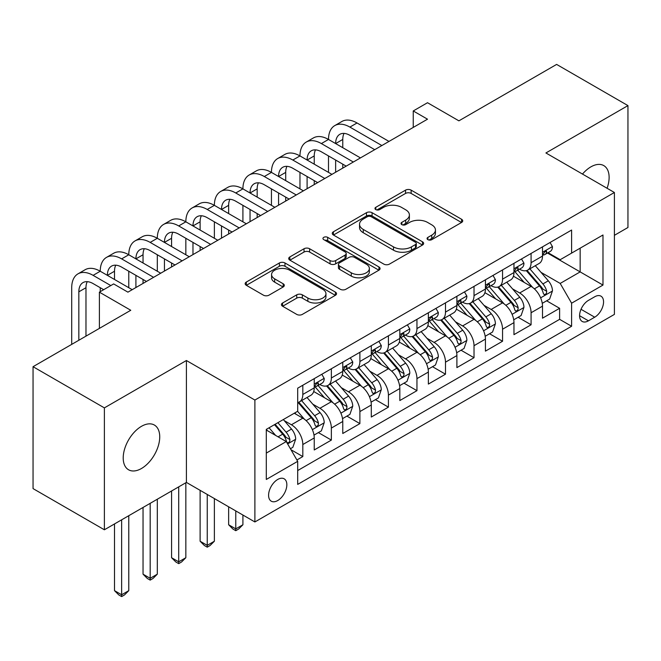 <?xml version="1.0" encoding="UTF-8"?>
<svg xmlns="http://www.w3.org/2000/svg" width="661" height="661" viewBox="0 0 661 661"><rect width="100%" height="100%" fill="white"/><g stroke="black" fill="none" stroke-linecap="round" stroke-linejoin="round"><path stroke-width="0.99" d="M427.874 239.654A2.776 1.603 0 0 0 431.798 239.654L461.552 222.476A3.958 2.289 0 0 0 462.717 220.857A3.958 2.289 0 0 0 461.552 219.245L411.142 190.137A3.958 2.289 0 0 0 405.54 190.137L375.787 207.314A2.776 1.603 0 0 0 374.969 208.446A2.776 1.603 0 0 0 375.787 209.578A2.776 1.603 0 0 0 379.703 209.578L383.554 207.356A12.675 7.321 0 0 1 401.483 207.356L405.68 209.785A12.675 7.321 0 0 1 409.39 214.957A12.675 7.321 0 0 1 405.68 220.13L401.83 222.352A2.776 1.603 0 0 0 401.02 223.484A2.776 1.603 0 0 0 401.83 224.616A2.776 1.603 0 0 0 405.747 224.616L409.605 222.393A12.675 7.321 0 0 1 427.527 222.393L431.724 224.823A12.675 7.321 0 0 1 435.442 229.995A12.675 7.321 0 0 1 431.724 235.167L427.874 237.39A2.776 1.603 0 0 0 427.064 238.522A2.776 1.603 0 0 0 427.874 239.654L427.874 237.39M141.471 468.5A25.829 14.914 120 0 0 158.343 445.745A25.829 14.914 120 0 0 154.385 425.048A25.829 14.914 120 0 0 141.471 426.328A25.829 14.914 120 0 0 124.599 449.083A25.829 14.914 120 0 0 128.565 469.781A25.829 14.914 120 0 0 141.471 468.5M607.087 188.269A25.829 14.914 120 0 0 603.774 165.597A25.829 14.914 120 0 0 590.86 166.878A25.829 14.914 120 0 0 582.481 174.066M277.719 500.542A12.914 7.453 120 0 0 286.147 489.165A12.914 7.453 120 0 0 284.172 478.82A12.914 7.453 120 0 0 277.719 479.456A12.914 7.453 120 0 0 269.283 490.834A12.914 7.453 120 0 0 271.258 501.178A12.914 7.453 120 0 0 277.719 500.542M282.594 303.002A3.958 2.289 0 0 0 281.429 304.614A3.958 2.289 0 0 0 282.594 306.233L296.739 314.396A3.958 2.289 0 0 0 302.333 314.396L335.383 295.318A3.958 2.289 0 0 0 336.548 293.699A3.958 2.289 0 0 0 335.383 292.088L284.974 262.979A3.958 2.289 0 0 0 279.372 262.979L246.322 282.057A3.958 2.289 0 0 0 245.165 283.676A3.958 2.289 0 0 0 246.322 285.296L263.409 295.153A3.958 2.289 0 0 0 269.01 295.153L283.156 286.99A3.958 2.289 0 0 0 284.313 285.378A3.958 2.289 0 0 0 283.156 283.759L274.679 278.868A10.593 6.114 0 0 1 271.58 274.538A10.593 6.114 0 0 1 278.116 268.887A10.593 6.114 0 0 1 289.667 270.217L322.849 289.378A10.593 6.114 0 0 1 325.956 293.699A10.593 6.114 0 0 1 319.412 299.35A10.593 6.114 0 0 1 307.869 298.028L302.333 294.831A3.958 2.289 0 0 0 296.739 294.831L282.594 303.002L282.594 306.233M614.4 235.324L627.95 227.5L627.95 105.603L556.62 64.414L458.899 120.839L427.51 102.719L413.241 110.957L427.51 119.187L127.92 292.154L113.651 283.924L99.39 292.154L99.39 328.401M104.38 407.878L104.38 529.783L186.41 482.423L186.41 360.518L104.38 407.878L33.05 366.698L130.771 310.273L99.39 292.154M186.41 360.518L254.89 400.054L614.4 192.491L614.4 314.396L254.89 521.959L254.89 400.054M627.95 105.603L545.92 152.964L614.4 192.491M383.834 264.111A3.958 2.289 0 0 0 389.436 264.111L422.486 245.033A3.958 2.289 0 0 0 423.643 243.413A3.958 2.289 0 0 0 422.486 241.802L372.077 212.693A3.958 2.289 0 0 0 366.475 212.693L333.425 231.771A3.958 2.289 0 0 0 332.26 233.391A3.958 2.289 0 0 0 333.425 235.01L383.834 264.111M324.873 240.257A2.776 1.603 0 0 1 327.682 240.645L327.682 237.349L378.935 266.945A3.958 2.289 0 0 1 380.092 268.556A3.958 2.289 0 0 1 378.935 270.175L345.885 289.254A3.958 2.289 0 0 1 340.283 289.254L289.873 260.153L289.873 256.914A3.958 2.289 0 0 0 288.717 258.534A3.958 2.289 0 0 0 289.873 260.153M289.873 256.914L304.019 248.751A3.958 2.289 0 0 1 309.621 248.751L330.062 260.558A3.958 2.289 0 0 0 335.664 260.558L345.05 255.138A3.958 2.289 0 0 0 346.207 253.518A3.958 2.289 0 0 0 345.05 251.907L323.758 239.613A2.776 1.603 0 0 1 322.948 238.481A2.776 1.603 0 0 1 324.658 237.002A2.776 1.603 0 0 1 327.682 237.349M104.38 529.783L33.05 488.603L33.05 366.698M296.905 459.973L302.821 456.561L290.98 449.72M284.247 420.627L291.41 424.767A16.137 9.32 60 0 1 302.821 444.531L314.239 437.946L314.239 449.967L331.359 440.086L318.371 432.591M312.777 404.16L319.941 408.291A16.137 9.32 60 0 1 331.359 428.064L342.77 421.47L342.77 433.5L359.89 423.61L346.909 416.116M341.316 387.685L348.479 391.816A16.137 9.32 60 0 1 359.89 411.588L371.3 404.995L371.3 417.025L388.42 407.143L375.44 399.641M369.846 371.209L377.01 375.349A16.137 9.32 60 0 1 388.42 395.113L399.831 388.528L399.831 400.549L416.951 390.668L403.97 383.173M398.376 354.734L405.54 358.873A16.137 9.32 60 0 1 416.951 378.637L428.369 372.052L428.369 384.074L445.489 374.192L432.501 366.698M426.907 338.267L434.07 342.398A16.137 9.32 60 0 1 445.489 362.17L456.9 355.577L456.9 367.607L474.02 357.717L461.039 350.223M455.437 321.791L462.601 325.931A16.137 9.32 60 0 1 474.02 345.695L485.43 339.11L485.43 351.131L502.55 341.25L489.57 333.755M483.976 305.316L491.14 309.455A16.137 9.32 60 0 1 502.55 329.219L513.961 322.634L513.961 334.656L531.08 324.774L531.08 312.752A16.137 9.32 -120 0 0 519.67 292.98L512.506 288.849M518.1 317.28L531.08 324.774M314.239 437.946A16.137 9.32 -120 0 0 302.821 418.173L294.261 413.232M342.77 421.47A16.137 9.32 -120 0 0 331.359 401.706L313.711 391.519M371.3 404.995A16.137 9.32 -120 0 0 359.89 385.231L342.241 375.043M399.831 388.528A16.137 9.32 -120 0 0 388.42 368.755L370.771 358.568M428.369 372.052A16.137 9.32 -120 0 0 416.951 352.288L399.31 342.101M456.9 355.577A16.137 9.32 -120 0 0 445.489 335.813L427.841 325.625M485.43 339.11A16.137 9.32 -120 0 0 474.02 319.337L456.371 309.15M513.961 322.634A16.137 9.32 -120 0 0 502.55 302.862L484.901 292.674M594.71 296.772L588.43 300.391A12.509 7.221 120 0 0 580.259 311.414A12.509 7.221 120 0 0 582.176 321.444A12.509 7.221 120 0 0 588.43 320.825L594.71 317.197A12.509 7.221 120 0 0 602.882 306.175A12.509 7.221 120 0 0 600.965 296.153A12.509 7.221 120 0 0 594.71 296.772M266.3 453.099L286.271 441.565L297.69 461.337L297.69 484.397L571.6 326.261L571.6 303.192L560.189 283.429L541.037 272.373M297.69 461.337L266.3 479.456L266.3 429.377L297.69 411.258L297.69 388.197L571.6 230.053L571.6 253.113L602.981 234.994L602.981 285.073L571.6 303.192M319.792 384.487L319.941 384.57A16.137 9.32 60 0 0 328.013 385.371L339.424 378.778A16.137 9.32 -120 0 0 342.77 371.391L342.77 362.17M348.322 368.012L348.479 368.094A16.137 9.32 60 0 0 356.543 368.896L367.962 362.311A16.137 9.32 -120 0 0 371.3 354.916L371.3 345.695M376.861 351.536L377.01 351.627A16.137 9.32 60 0 0 385.074 352.42L396.493 345.835A16.137 9.32 -120 0 0 399.831 338.449L399.831 329.219M405.391 335.069L405.54 335.152A16.137 9.32 60 0 0 413.612 335.953L425.023 329.36A16.137 9.32 -120 0 0 428.369 321.973L428.369 312.752M433.922 318.594L434.07 318.676A16.137 9.32 60 0 0 442.143 319.478L453.553 312.893A16.137 9.32 -120 0 0 456.9 305.498L456.9 296.277M462.452 302.118L462.601 302.209A16.137 9.32 60 0 0 470.673 303.002L482.092 296.417A16.137 9.32 -120 0 0 485.43 289.031L485.43 279.801M490.991 285.643L491.14 285.734A16.137 9.32 60 0 0 499.204 286.535L510.623 279.942A16.137 9.32 -120 0 0 513.961 272.555L513.961 263.326M297.69 470.558L559.611 319.337L559.611 308.299L542.499 318.189L542.499 306.159A16.137 9.32 -120 0 0 531.08 286.395L513.44 276.207M519.521 269.176L519.67 269.258A16.137 9.32 -120 0 0 527.742 270.06A16.137 9.32 -120 0 0 531.08 262.673L531.08 253.444M527.742 270.06L539.153 263.466A16.137 9.32 -120 0 0 542.499 256.08L542.499 246.859M302.821 385.231L302.821 394.452A16.137 9.32 60 0 1 299.483 401.847A16.137 9.32 60 0 1 297.69 402.499M299.483 401.847L310.893 395.253A16.137 9.32 -120 0 0 314.239 387.867L314.239 378.637M331.359 368.755L331.359 377.985A16.137 9.32 60 0 1 328.013 385.371M359.89 352.28L359.89 361.509A16.137 9.32 60 0 1 356.543 368.896M388.42 335.813L388.42 345.034A16.137 9.32 60 0 1 385.074 352.42M416.951 319.337L416.951 328.567A16.137 9.32 60 0 1 413.612 335.953M445.489 302.862L445.489 312.091A16.137 9.32 60 0 1 442.143 319.478M474.02 286.395L474.02 295.616A16.137 9.32 60 0 1 470.673 303.002M502.55 269.919L502.55 279.14A16.137 9.32 60 0 1 499.204 286.535M502.55 329.219L502.55 341.25M474.02 345.695L474.02 357.717M445.489 362.17L445.489 374.192M416.951 378.637L416.951 390.668M388.42 395.113L388.42 407.143M359.89 411.588L359.89 423.61M331.359 428.064L331.359 440.086M302.821 444.531L302.821 456.561M286.271 441.565L266.3 430.038M560.189 283.429L580.16 271.894L580.16 248.172L602.981 234.994M547.482 253.031L602.981 285.073M548.052 252.7L560.189 259.707L571.6 253.113M186.41 482.423L254.89 521.959M413.241 110.957L413.241 127.424M546.63 300.805L559.611 308.299M559.611 319.337L571.6 326.261M428.981 240.05L431.724 238.464A12.675 7.321 0 0 0 435.442 233.292L435.442 229.995M409.39 214.957L409.39 218.254A12.675 7.321 0 0 1 405.68 223.426L402.937 225.013M461.502 222.509L411.142 193.433A3.958 2.289 0 0 0 405.54 193.433L376.894 209.975M422.429 245.066L372.077 215.99A3.958 2.289 0 0 0 366.475 215.99L333.475 235.035M415.48 244.545A2.776 1.603 0 0 0 416.298 243.413A2.776 1.603 0 0 0 415.48 242.281L371.234 216.734A2.776 1.603 0 0 0 367.309 216.734L363.253 219.08A12.675 7.321 0 0 0 359.534 224.253A12.675 7.321 0 0 0 363.253 229.425L393.502 246.892A12.675 7.321 0 0 0 411.423 246.892L415.48 244.545L415.48 247.842A2.776 1.603 0 0 0 416.298 246.71L416.298 243.413M359.534 224.253L359.534 227.549A12.675 7.321 0 0 0 363.253 232.722L363.253 229.425M415.48 247.842L411.423 250.189A12.675 7.321 0 0 1 393.502 250.189L363.253 232.722M289.923 260.178L304.019 252.048L304.019 248.751M346.207 253.518L346.207 256.815A3.958 2.289 0 0 1 345.05 258.434L335.664 263.846A3.958 2.289 0 0 1 330.062 263.846L309.621 252.048A3.958 2.289 0 0 0 304.019 252.048M327.682 240.645L378.885 270.209M351.28 272.803A10.593 6.114 0 0 0 362.823 274.125A10.593 6.114 0 0 0 369.367 268.473A10.593 6.114 0 0 0 366.26 264.152L354.569 257.402A3.958 2.289 0 0 0 348.967 257.402L339.589 262.822A3.958 2.289 0 0 0 338.424 264.433A3.958 2.289 0 0 0 339.589 266.053L351.28 272.803L351.28 276.1A10.593 6.114 0 0 0 362.823 277.422A10.593 6.114 0 0 0 369.367 271.77L369.367 268.473M338.424 264.433L338.424 267.73A3.958 2.289 0 0 0 339.589 269.349L339.589 266.053M351.28 276.1L339.589 269.349M325.956 293.699L325.956 296.996A10.593 6.114 0 0 1 319.412 302.647A10.593 6.114 0 0 1 307.869 301.325L302.333 298.128A3.958 2.289 0 0 0 296.739 298.128L282.644 306.266M271.58 274.538L271.58 277.835A10.593 6.114 0 0 0 274.679 282.164L274.679 278.868M283.098 287.023L274.679 282.164M335.334 295.351L284.974 266.276A3.958 2.289 0 0 0 279.372 266.276L246.379 285.321M542.26 303.333L549.63 299.078L552.48 290.84A10.692 6.172 -120 0 0 548.316 280.801L535.278 265.705M532.667 287.436L517.77 270.184M524.19 282.412L515.539 272.398A25.622 14.79 -120 0 0 514.745 271.506M526.288 270.638L539.475 285.907A10.692 6.172 60 0 1 543.284 293.269L544.061 294.542L545.507 294.335L546.473 293.162L546.705 291.294A10.692 6.172 -120 0 0 542.896 283.933L529.858 268.837M527.065 270.39L541.227 286.791A5.445 3.148 60 0 1 542.598 288.923L546.705 291.294M550.059 242.488L552.48 246.693A10.692 6.172 60 0 1 550.266 251.42L544.846 254.551A10.692 6.172 -120 0 0 546.705 252.089L546.482 251.139L545.143 251.403L543.284 254.064A10.692 6.172 60 0 1 542.499 255.584M71.71 344.373L71.71 287.709A30.266 17.475 60 0 1 77.981 273.852L85.112 269.738A30.266 17.475 60 0 1 100.241 271.233A30.266 17.475 60 0 1 106.512 257.385L113.642 253.262A30.266 17.475 60 0 1 128.779 254.766A30.266 17.475 60 0 1 135.042 240.91L142.181 236.795A30.266 17.475 60 0 1 157.31 238.29A30.266 17.475 60 0 1 163.573 224.434L170.712 220.32A30.266 17.475 60 0 1 185.84 221.815A30.266 17.475 60 0 1 192.111 207.967L199.242 203.844A30.266 17.475 60 0 1 214.371 205.348A30.266 17.475 60 0 1 220.642 191.492L227.772 187.369A30.266 17.475 60 0 1 242.909 188.872A30.266 17.475 60 0 1 249.172 175.016L256.303 170.902A30.266 17.475 60 0 1 271.44 172.397A30.266 17.475 60 0 1 277.703 158.541L284.841 154.426A30.266 17.475 60 0 1 299.97 155.922A30.266 17.475 60 0 1 306.241 142.074L313.372 137.951A30.266 17.475 60 0 1 328.5 139.454A30.266 17.475 60 0 1 334.772 125.598L341.902 121.484A30.266 17.475 60 0 1 357.039 122.979L388.99 141.429M334.772 125.598A30.266 17.475 60 0 1 349.9 127.094L381.86 145.544M542.855 255.055L542.896 255.055A10.692 6.172 -120 0 0 544.846 254.551M374.721 149.667L349.9 135.331A20.177 11.65 -120 0 0 339.812 134.332A20.177 11.65 -120 0 0 335.639 143.569L342.77 139.454L342.77 147.692M344.034 133.406A20.177 11.65 -120 0 0 342.77 139.454M335.639 160.045L335.639 172.232M342.77 164.159L342.77 168.117M328.5 172.397L328.5 155.922M513.721 319.808L521.099 315.553L523.95 307.315A10.692 6.172 -120 0 0 519.786 297.268L506.747 282.181M504.136 303.911L489.239 286.659M495.659 298.888L487.008 288.874A25.622 14.79 -120 0 0 486.215 287.981M497.75 287.114L510.936 302.383A10.692 6.172 60 0 1 514.754 309.745L515.53 311.009L516.976 310.81L517.943 309.637L518.174 307.77A10.692 6.172 -120 0 0 514.365 300.4L501.327 285.312M498.526 286.866L512.696 303.267A5.445 3.148 60 0 1 514.068 305.399L518.174 307.77M485.191 336.275L492.561 332.02L495.42 323.783A10.692 6.172 -120 0 0 491.255 313.744L478.217 298.648M475.606 320.378L460.7 303.135M467.129 315.355L458.478 305.349A25.622 14.79 -120 0 0 457.685 304.457M469.219 303.589L482.406 318.85A10.692 6.172 60 0 1 486.223 326.22L487 327.484L488.446 327.286L489.413 326.104L489.644 324.245A10.692 6.172 -120 0 0 485.827 316.875L472.797 301.78M469.996 303.333L484.166 319.742A5.445 3.148 60 0 1 485.538 321.874L489.644 324.245M456.66 352.751L464.03 348.496L466.881 340.258A10.692 6.172 -120 0 0 462.717 330.219L449.687 315.123M447.067 336.854L432.17 319.602M438.59 331.83L429.947 321.816A25.622 14.79 -120 0 0 429.154 320.924M440.689 320.056L453.876 335.325A10.692 6.172 60 0 1 457.685 342.687L458.461 343.96L459.907 343.753L460.874 342.58L461.114 340.712A10.692 6.172 -120 0 0 457.296 333.351L444.258 318.255M441.465 319.808L455.636 336.209A5.445 3.148 60 0 1 457.007 338.341L461.114 340.712M428.13 369.226L435.5 364.971L438.35 356.733A10.692 6.172 -120 0 0 434.186 346.695L421.148 331.599M418.537 353.329L403.64 336.077M410.06 348.306L401.409 338.292A25.622 14.79 -120 0 0 400.616 337.399M412.158 336.532L425.345 351.801A10.692 6.172 60 0 1 429.154 359.163L429.931 360.435L431.377 360.228L432.344 359.055L432.575 357.188A10.692 6.172 -120 0 0 428.766 349.818L415.728 334.73M412.935 336.284L427.097 352.685A5.445 3.148 60 0 1 428.477 354.817L432.575 357.188M521.521 258.963L523.95 263.161A10.692 6.172 60 0 1 521.736 267.895L516.315 271.027A10.692 6.172 -120 0 0 518.174 268.564L517.951 267.614L516.613 267.879L514.754 270.539A10.692 6.172 60 0 1 513.961 272.059M306.241 142.074A30.266 17.475 60 0 1 321.37 143.569L328.5 139.454L360.46 157.905M321.37 143.569L353.329 162.019M514.324 271.522L514.365 271.522A10.692 6.172 -120 0 0 516.315 271.027M346.19 166.142L321.37 151.807A20.177 11.65 -120 0 0 311.281 150.807A20.177 11.65 -120 0 0 307.101 160.045L314.239 155.922L314.239 164.159M315.504 149.873A20.177 11.65 -120 0 0 314.239 155.922M307.101 176.52L307.101 188.707M314.239 180.635L314.239 184.584M299.97 188.872L299.97 172.397M492.99 275.439L495.42 279.636A10.692 6.172 60 0 1 493.205 284.37L487.785 287.502A10.692 6.172 -120 0 0 489.644 285.031L489.421 284.09L488.082 284.354L486.223 287.014A10.692 6.172 60 0 1 485.43 288.535M277.703 158.541A30.266 17.475 60 0 1 292.84 160.045L299.97 155.922L331.929 174.372M292.84 160.045L324.791 178.495M485.785 287.998L485.827 287.998A10.692 6.172 -120 0 0 487.785 287.502M317.66 182.61L292.84 168.282A20.177 11.65 -120 0 0 282.751 167.283A20.177 11.65 -120 0 0 278.57 176.52L285.701 172.397L285.701 180.635M286.965 166.349A20.177 11.65 -120 0 0 285.701 172.397M278.57 192.987L278.57 205.183M285.701 197.11L285.701 201.06M271.44 205.348L271.44 188.872M464.46 291.906L466.881 296.111A10.692 6.172 60 0 1 464.666 300.838L459.246 303.969A10.692 6.172 -120 0 0 461.114 301.507L460.882 300.557L459.552 300.829L457.685 303.482A10.692 6.172 60 0 1 456.9 305.01M249.172 175.016A30.266 17.475 60 0 1 264.301 176.52L271.44 172.397L303.391 190.847M264.301 176.52L296.26 194.962M457.255 304.473L457.296 304.473A10.692 6.172 -120 0 0 459.246 303.969M289.13 199.085L264.301 184.75A20.177 11.65 -120 0 0 254.221 183.75A20.177 11.65 -120 0 0 250.04 192.987L257.17 188.872L257.17 197.11M258.434 182.824A20.177 11.65 -120 0 0 257.17 188.872M250.04 209.463L250.04 221.65M257.17 213.577L257.17 217.535M242.909 221.815L242.909 205.348M435.93 308.381L438.35 312.587A10.692 6.172 60 0 1 436.136 317.313L430.716 320.445A10.692 6.172 -120 0 0 432.575 317.982L432.352 317.032L431.013 317.297L429.154 319.957A10.692 6.172 60 0 1 428.369 321.477M220.642 191.492A30.266 17.475 60 0 1 235.77 192.987L242.909 188.872L274.86 207.323M235.77 192.987L267.73 211.437M428.725 320.949L428.766 320.949A10.692 6.172 -120 0 0 430.716 320.445M260.599 215.56L235.77 201.225A20.177 11.65 -120 0 0 225.682 200.225A20.177 11.65 -120 0 0 221.509 209.463L228.64 205.348L228.64 213.577M229.904 199.3A20.177 11.65 -120 0 0 228.64 205.348M221.509 225.938L221.509 238.125M228.64 230.053L228.64 234.011M214.371 238.29L214.371 221.815M399.591 385.702L406.969 381.438L409.82 373.201A10.692 6.172 -120 0 0 405.656 363.162L392.617 348.074M390.007 369.796L375.109 352.553M381.529 364.781L372.878 354.767A25.622 14.79 -120 0 0 372.085 353.875M383.628 353.007L396.807 368.268A10.692 6.172 60 0 1 400.624 375.638L401.401 376.902L402.846 376.704L403.813 375.522L404.045 373.663A10.692 6.172 -120 0 0 400.236 366.293L387.197 351.198M384.396 352.759L398.566 369.16A5.445 3.148 60 0 1 399.938 371.292L404.045 373.663M235.77 510.92L235.77 528.883L242.909 524.76L242.909 515.035M242.909 524.76L238.629 529.04L235.77 530.692L232.92 529.04L228.64 524.76L228.64 506.805M228.64 524.76L235.77 528.883L235.77 530.692M407.391 324.857L409.82 329.054A10.692 6.172 60 0 1 407.606 333.788L402.185 336.92A10.692 6.172 -120 0 0 404.045 334.458L403.821 333.508L402.483 333.772L400.624 336.432A10.692 6.172 60 0 1 399.831 337.953M192.111 207.967A30.266 17.475 60 0 1 207.24 209.463L214.371 205.348L246.33 223.79M207.24 209.463L239.199 227.913M400.194 337.416L400.236 337.416A10.692 6.172 -120 0 0 402.185 336.92M232.061 232.028L207.24 217.7A20.177 11.65 -120 0 0 197.152 216.701A20.177 11.65 -120 0 0 192.971 225.938L200.109 221.815L200.109 230.053M201.374 215.767A20.177 11.65 -120 0 0 200.109 221.815M192.971 242.405L192.971 254.601M200.109 246.528L200.109 250.478M185.84 254.766L185.84 238.29M371.061 402.169L378.431 397.914L381.29 389.676A10.692 6.172 -120 0 0 377.125 379.637L364.087 364.541M361.476 386.272L346.571 369.02M352.999 381.248L344.348 371.242A25.622 14.79 -120 0 0 343.555 370.35M355.089 369.474L368.276 384.743A10.692 6.172 60 0 1 372.093 392.113L372.87 393.378L374.316 393.171L375.283 391.998L375.514 390.13A10.692 6.172 -120 0 0 371.705 382.769L358.667 367.673M355.866 369.226L370.036 385.636A5.445 3.148 60 0 1 371.408 387.759L375.514 390.13M207.24 494.445L207.24 545.35L214.371 541.235L214.371 498.568M214.371 541.235L210.091 545.515L207.24 547.168L204.389 545.515L200.109 541.235L200.109 490.33M200.109 541.235L207.24 545.35L207.24 547.168M378.86 341.332L381.29 345.529A10.692 6.172 60 0 1 379.075 350.264L373.655 353.387A10.692 6.172 -120 0 0 375.514 350.925L375.291 349.975L373.952 350.247L372.093 352.9A10.692 6.172 60 0 1 371.3 354.428M163.573 224.434A30.266 17.475 60 0 1 178.71 225.938L185.84 221.815L217.8 240.265M178.71 225.938L210.661 244.388M371.656 353.891L371.705 353.891A10.692 6.172 -120 0 0 373.655 353.387M203.53 248.503L178.71 234.176A20.177 11.65 -120 0 0 168.621 233.176A20.177 11.65 -120 0 0 164.44 242.405L171.571 238.29L171.571 246.528M172.835 232.242A20.177 11.65 -120 0 0 171.571 238.29M164.44 258.881L164.44 271.068M171.571 263.004L171.571 266.953M157.31 271.233L157.31 254.766M342.53 418.644L349.9 414.389L352.751 406.151A10.692 6.172 -120 0 0 348.587 396.113L335.557 381.017M332.946 402.747L318.04 385.495M324.46 397.724L315.818 387.71A25.622 14.79 -120 0 0 315.024 386.817M326.559 385.95L339.746 401.219A10.692 6.172 60 0 1 343.555 408.581L344.331 409.853L345.777 409.646L346.744 408.473L346.984 406.606A10.692 6.172 -120 0 0 343.166 399.244L330.136 384.148M327.335 385.702L341.506 402.103A5.445 3.148 60 0 1 342.877 404.235L346.984 406.606M178.71 486.868L178.71 561.825L185.84 557.71L185.84 482.753M185.84 557.71L181.56 561.99L178.71 563.635L175.851 561.99L171.571 557.71L171.571 490.991M171.571 557.71L178.71 561.825L178.71 563.635M350.33 357.799L352.751 362.005A10.692 6.172 60 0 1 350.537 366.731L345.116 369.863A10.692 6.172 -120 0 0 346.984 367.4L346.752 366.45L345.422 366.715L343.555 369.375A10.692 6.172 60 0 1 342.77 370.895M135.042 240.91A30.266 17.475 60 0 1 150.179 242.405L157.31 238.29L189.261 256.741M150.179 242.405L182.13 260.855M343.125 370.367L343.166 370.367A10.692 6.172 -120 0 0 345.116 369.863M175 264.978L150.179 250.643A20.177 11.65 -120 0 0 140.091 249.643A20.177 11.65 -120 0 0 135.91 258.881L143.04 254.766L143.04 263.004M144.305 248.718A20.177 11.65 -120 0 0 143.04 254.766M135.91 275.356L135.91 287.543M143.04 279.471L143.04 283.429M128.779 287.709L128.779 271.233M314 435.12L321.37 430.865L324.221 422.627A10.692 6.172 -120 0 0 320.056 412.58L307.018 397.492M304.407 419.223L297.582 411.316M295.93 414.199L294.823 412.91M298.028 402.425L311.215 417.694A10.692 6.172 60 0 1 315.024 425.056L315.801 426.32L317.247 426.122L318.214 424.949L318.445 423.081A10.692 6.172 -120 0 0 314.636 415.711L301.598 400.624M298.805 402.177L312.967 418.578A5.445 3.148 60 0 1 314.347 420.71L318.445 423.081M150.179 503.343L150.179 578.301L157.31 574.178L157.31 499.22M157.31 574.178L153.03 578.466L150.179 580.11L147.32 578.466L143.04 574.178L143.04 507.458M143.04 574.178L150.179 578.301L150.179 580.11M321.8 374.275L324.221 378.472A10.692 6.172 60 0 1 322.006 383.206L316.586 386.338A10.692 6.172 -120 0 0 318.445 383.876L318.222 382.926L316.883 383.19L315.024 385.85A10.692 6.172 60 0 1 314.239 387.371M106.512 257.385A30.266 17.475 60 0 1 121.641 258.881L128.779 254.766L160.73 273.216M121.641 258.881L153.6 277.331M314.595 386.834L314.636 386.834A10.692 6.172 -120 0 0 316.586 386.338M146.469 281.446L121.641 267.118A20.177 11.65 -120 0 0 111.552 266.119A20.177 11.65 -120 0 0 107.379 275.356L114.51 271.233L114.51 279.471M115.774 265.185A20.177 11.65 -120 0 0 114.51 271.233M100.241 291.666L100.241 287.709M290.41 448.736L292.84 447.332L295.69 439.094A10.692 6.172 -120 0 0 291.526 429.055L283.321 419.553M275.654 435.434L269.052 427.791M267.399 430.666L266.3 429.402M274.472 424.659L282.677 434.161A10.692 6.172 60 0 1 286.494 441.531L287.271 442.796L288.717 442.597L289.683 441.416L289.915 439.548A10.692 6.172 -120 0 0 286.106 432.187L277.893 422.685M275.133 424.279L284.437 435.054A5.445 3.148 60 0 1 285.808 437.185L289.915 439.548M121.641 519.819L121.641 594.768L128.779 590.653L128.779 515.696M128.779 590.653L124.499 594.933L121.641 596.586L118.79 594.933L114.51 590.653L114.51 523.933M114.51 590.653L121.641 594.768L121.641 596.586M77.981 273.852A30.266 17.475 60 0 1 93.11 275.356L100.241 271.233L132.2 289.683M93.11 275.356L110.8 285.569M103.67 289.683L93.11 283.594A20.177 11.65 -120 0 0 83.022 282.594A20.177 11.65 -120 0 0 78.841 291.832L78.841 340.258M87.244 281.66A20.177 11.65 -120 0 0 85.98 287.709L85.98 336.143M291.41 424.767L302.821 418.173M319.941 408.291L331.359 401.706M348.479 391.816L359.89 385.231M377.01 375.349L388.42 368.755M405.54 358.873L416.951 352.288M434.07 342.398L445.489 335.813M462.601 325.931L474.02 319.337M491.14 309.455L502.55 302.862M519.67 292.98L531.08 286.395M531.08 262.673L542.499 256.08M302.821 394.452L314.239 387.867M331.359 377.985L342.77 371.391M359.89 361.509L371.3 354.916M388.42 345.034L399.831 338.449M416.951 328.567L428.369 321.973M445.489 312.091L456.9 305.498M474.02 295.616L485.43 289.031M502.55 279.14L513.961 272.555M531.08 312.752L542.499 306.159M581.027 309.298L594.71 317.197M579.59 315.718L588.43 320.825M431.724 238.464L431.724 235.167M401.83 224.616L401.83 222.352M405.68 223.426L405.68 220.13M375.787 209.578L375.787 207.314M405.54 193.433L405.54 190.137M411.142 193.433L411.142 190.137M461.552 222.476L461.552 219.245M333.425 235.01L333.425 231.771M366.475 215.99L366.475 212.693M372.077 215.99L372.077 212.693M422.486 245.033L422.486 241.802M393.502 250.189L393.502 246.892M411.423 250.189L411.423 246.892M309.621 252.048L309.621 248.751M330.062 263.846L330.062 260.558M335.664 263.846L335.664 260.558M345.05 258.434L345.05 255.138M378.935 270.175L378.935 266.945M296.739 298.128L296.739 294.831M302.333 298.128L302.333 294.831M307.869 301.325L307.869 298.028M283.156 286.99L283.156 283.759M246.322 285.296L246.322 282.057M279.372 266.276L279.372 262.979M284.974 266.276L284.974 262.979M335.383 295.318L335.383 292.088M540.624 297.847L552.414 291.047M542.896 283.933L548.316 280.801M534.369 288.849L539.475 285.907M552.414 246.57L542.499 252.295M357.039 122.979L349.9 127.094M545.325 251.296L546.705 252.089M512.093 314.322L523.876 307.522M514.365 300.4L519.786 297.268M505.839 305.324L510.936 302.383M483.563 330.797L495.345 323.989M485.827 316.875L491.255 313.744M477.308 321.8L482.406 318.85M455.024 347.273L466.815 340.465M457.296 333.351L462.717 330.219M448.778 338.267L453.876 335.325M426.494 363.74L438.284 356.94M428.766 349.818L434.186 346.695M420.239 354.742L425.345 351.801M523.876 263.045L513.961 268.763M516.795 267.763L518.174 268.564M495.345 279.512L485.43 285.238M488.264 284.238L489.644 285.031M466.815 295.988L456.9 301.713M459.734 300.714L461.114 301.507M438.284 312.463L428.369 318.181M431.195 317.181L432.575 317.982M397.963 380.215L409.746 373.407M400.236 366.293L405.656 363.162M391.709 371.218L396.807 368.268M409.746 328.93L399.831 334.656M402.665 333.656L404.045 334.458M369.433 396.691L381.215 389.883M371.705 382.769L377.125 379.637M363.178 387.685L368.276 384.743M381.215 345.406L371.3 351.131M374.134 350.132L375.514 350.925M340.894 413.158L352.685 406.358M343.166 399.244L348.587 396.113M334.648 404.16L339.746 401.219M352.685 361.881L342.77 367.607M345.604 366.599L346.984 367.4M312.364 429.633L324.154 422.833M314.636 415.711L320.056 412.58M306.109 420.636L311.215 417.694M324.154 378.356L314.239 384.074M317.065 383.074L318.445 383.876M287.634 443.919L295.616 439.301M286.106 432.187L291.526 429.055M278.066 436.83L282.677 434.161M85.98 287.709L78.841 291.832"/></g></svg>
